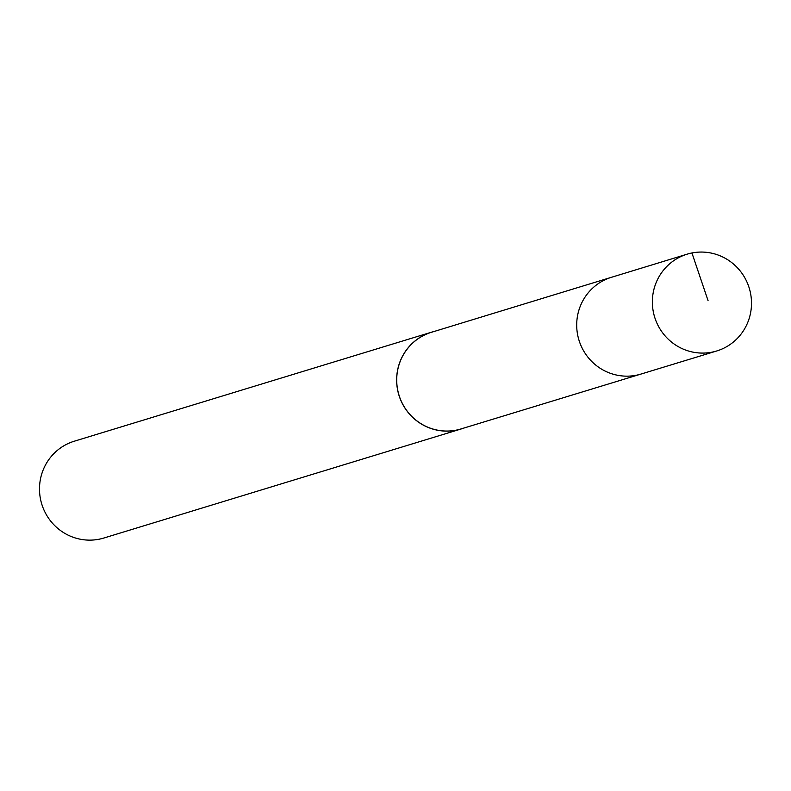 <?xml version="1.0" encoding="UTF-8"?>
<svg xmlns="http://www.w3.org/2000/svg" width="791" height="791" viewBox="0 0 791 791"><rect width="100%" height="100%" fill="white"/><g stroke="black" fill="none" stroke-linecap="round" stroke-linejoin="round"><path stroke-width="1.19" d="M687.152 254.168L611.463 277.295A50.584 49.447 73 0 0 578.953 340.11A50.584 49.447 73 0 0 640.997 374.064L460.935 428.959A50.535 49.388 -107 0 1 396.766 377.643A50.535 49.388 -107 0 1 431.431 332.299L611.463 277.295A50.584 49.447 73 0 0 578.953 340.11A50.584 49.447 73 0 0 640.997 374.064L716.695 350.986A50.614 49.467 -107 0 1 652.417 299.591A50.614 49.467 -107 0 1 687.152 254.168A50.614 49.467 -107 0 1 751.45 305.563A50.614 49.467 -107 0 1 716.695 350.986M463.615 428.139A50.614 49.467 -107 0 1 460.975 429.029A50.614 49.467 -107 0 1 396.687 377.643A50.614 49.467 -107 0 1 431.421 332.22A50.614 49.467 -107 0 1 434.111 331.478M460.975 429.029L103.839 538.028A50.614 49.467 -107 0 1 39.55 486.633A50.614 49.467 -107 0 1 74.295 441.21L431.421 332.22M708.083 300.699L691.937 252.972"/></g></svg>
